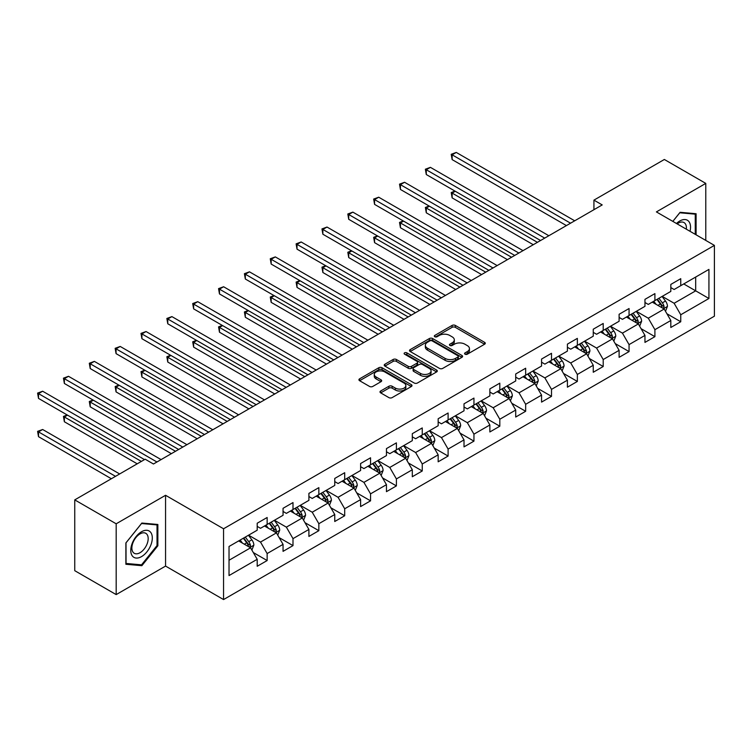 <?xml version="1.0" encoding="UTF-8"?>
<svg xmlns="http://www.w3.org/2000/svg" width="752" height="752" viewBox="0 0 752 752"><rect width="100%" height="100%" fill="white"/><g stroke="black" fill="none" stroke-linecap="round" stroke-linejoin="round"><path stroke-width="1.13" d="M465.046 354.201A1.607 0.931 0 0 0 467.33 354.201L484.608 344.219A2.303 1.325 0 0 0 485.284 343.279A2.303 1.325 0 0 0 484.608 342.348L455.336 325.437A2.303 1.325 0 0 0 452.074 325.437L434.797 335.42A1.607 0.931 0 0 0 434.327 336.078A1.607 0.931 0 0 0 434.797 336.736A1.607 0.931 0 0 0 437.072 336.736L439.309 335.439A7.36 4.249 0 0 1 449.724 335.439L452.159 336.849A7.36 4.249 0 0 1 454.311 339.857A7.36 4.249 0 0 1 452.159 342.856L449.922 344.153A1.607 0.931 0 0 0 449.452 344.811A1.607 0.931 0 0 0 449.922 345.469A1.607 0.931 0 0 0 452.196 345.469L454.434 344.172A7.36 4.249 0 0 1 464.849 344.172L467.283 345.582A7.36 4.249 0 0 1 469.445 348.59A7.36 4.249 0 0 1 467.283 351.598L465.046 352.885A1.607 0.931 0 0 0 464.576 353.543A1.607 0.931 0 0 0 465.046 354.201L465.046 352.885M380.672 390.993A2.303 1.325 0 0 0 379.995 391.924A2.303 1.325 0 0 0 380.672 392.864L388.887 397.611A2.303 1.325 0 0 0 392.14 397.611L411.335 386.528A2.303 1.325 0 0 0 412.002 385.588A2.303 1.325 0 0 0 411.335 384.648L382.054 367.747A2.303 1.325 0 0 0 378.801 367.747L359.606 378.829A2.303 1.325 0 0 0 358.93 379.769A2.303 1.325 0 0 0 359.606 380.709L369.533 386.434A2.303 1.325 0 0 0 372.785 386.434L381.001 381.687A2.303 1.325 0 0 0 381.668 380.756A2.303 1.325 0 0 0 381.001 379.816L376.075 376.968A6.157 3.553 0 0 1 374.27 374.458A6.157 3.553 0 0 1 378.077 371.178A6.157 3.553 0 0 1 384.78 371.949L404.05 383.078A6.157 3.553 0 0 1 405.854 385.588A6.157 3.553 0 0 1 402.057 388.869A6.157 3.553 0 0 1 395.355 388.098L392.14 386.246A2.303 1.325 0 0 0 388.887 386.246L380.672 390.993L380.672 392.864M165.562 495.286L116.184 523.796L74.749 499.883L74.749 570.683L116.184 594.597L165.562 566.087L223.56 599.57L223.56 528.778L165.562 495.286L165.562 566.087M705.78 240.414L705.78 183.394L656.402 211.904L714.4 245.387L223.56 528.778M705.78 183.394L664.354 159.48L593.93 200.135L593.93 209.705M74.749 499.883L145.183 459.218L153.464 464.003L602.211 204.92L593.93 200.135M439.469 368.405A2.303 1.325 0 0 0 442.721 368.405L461.916 357.322A2.303 1.325 0 0 0 462.593 356.382A2.303 1.325 0 0 0 461.916 355.442L432.644 338.541A2.303 1.325 0 0 0 429.392 338.541L410.197 349.624A2.303 1.325 0 0 0 409.52 350.564A2.303 1.325 0 0 0 410.197 351.504L439.469 368.405M405.225 354.549A1.607 0.931 0 0 1 406.86 354.775L406.86 352.857L436.63 370.05A2.303 1.325 0 0 1 437.297 370.99A2.303 1.325 0 0 1 436.63 371.92L417.435 383.003A2.303 1.325 0 0 1 414.183 383.003L384.902 366.102L384.902 364.222A2.303 1.325 0 0 0 384.225 365.162A2.303 1.325 0 0 0 384.902 366.102M384.902 364.222L393.117 359.484A2.303 1.325 0 0 1 396.37 359.484L408.242 366.337A2.303 1.325 0 0 0 411.494 366.337L416.946 363.188A2.303 1.325 0 0 0 417.614 362.248A2.303 1.325 0 0 0 416.946 361.317L404.585 354.173A1.607 0.931 0 0 1 404.115 353.515A1.607 0.931 0 0 1 405.102 352.66A1.607 0.931 0 0 1 406.86 352.857M223.56 599.57L714.4 316.188L714.4 245.387M253.311 552.551L267.148 560.541L267.148 553.557L283.053 544.373L283.053 551.357L292.998 545.614L292.998 538.629L308.903 529.446L308.903 536.43L318.848 530.686L318.848 523.702L334.753 514.518L334.753 521.503L344.698 515.759L344.698 508.775L360.603 499.591L360.603 506.575L370.548 500.841L370.548 493.857L386.453 484.673L386.453 491.658L396.398 485.914L396.398 478.93L412.303 469.746L412.303 476.73L422.248 470.987L422.248 464.003L438.162 454.819L438.162 461.803L448.098 456.06L448.098 449.076L464.012 439.892L464.012 446.876L473.948 441.142L473.948 434.158L489.862 424.974L489.862 431.958L499.807 426.215L499.807 419.231L515.712 410.047L515.712 417.031L525.657 411.288L525.657 404.303L541.562 395.12L541.562 402.104L551.507 396.36L551.507 389.376L567.412 380.192L567.412 387.177L577.357 381.443L577.357 374.458L593.262 365.275L593.262 372.259L603.207 366.515L603.207 359.531L619.112 350.347L619.112 357.332L629.057 351.588L629.057 344.604L644.962 335.42L644.962 342.404L654.907 336.661L654.907 329.677L670.822 320.493L670.822 327.477L680.757 321.743L680.757 314.759L708.929 298.488L708.929 269.404L695.675 277.056L695.675 290.836L708.929 298.488M267.148 560.541L257.203 566.275L257.203 559.291L229.031 575.562L229.031 546.478L257.203 530.207L257.203 523.223L267.148 517.489L267.148 524.473L283.053 515.289L283.053 508.305L292.998 502.562L292.998 509.546L308.903 500.362L308.903 493.378L318.848 487.634L318.848 494.619L334.753 485.435L334.753 478.451L344.698 472.707L344.698 479.691L360.603 470.508L360.603 463.523L370.548 457.789L370.548 464.774L386.453 455.59L386.453 448.606L396.398 442.862L396.398 449.846L412.303 440.663L412.303 433.678L422.248 427.935L422.248 434.919L438.162 425.735L438.162 418.751L448.098 413.008L448.098 419.992L464.012 410.808L464.012 403.824L473.948 398.09L473.948 405.074L489.862 395.881L489.862 388.897L499.807 383.163L499.807 390.147L515.712 380.963L515.712 373.979L525.657 368.236L525.657 375.22L541.562 366.036L541.562 359.052L551.507 353.308L551.507 360.293L567.412 351.109L567.412 344.125L577.357 338.381L577.357 345.365L593.262 336.182L593.262 329.197L603.207 323.463L603.207 330.448L619.112 321.264L619.112 314.28L629.057 308.536L629.057 315.52L644.962 306.337L644.962 299.352L654.907 293.609L654.907 300.593L670.822 291.409L670.822 284.425L680.757 278.682L680.757 285.666L708.929 269.404M264.488 525.996L276.426 532.886L260.512 542.07L248.583 535.189M257.203 526.381L260.512 528.299L267.148 524.473M260.512 542.07L267.148 553.557M276.426 532.886L283.053 544.373M290.347 511.078L302.276 517.968L286.371 527.152L274.433 520.262M283.053 511.454L286.371 513.372L292.998 509.546M286.371 527.152L292.998 538.629M302.276 517.968L308.903 529.446M316.197 496.151L328.126 503.041L312.221 512.225L300.283 505.335M308.903 496.536L312.221 498.444L318.848 494.619M312.221 512.225L318.848 523.702M328.126 503.041L334.753 514.518M342.047 481.224L353.976 488.114L338.071 497.298L326.133 490.407M334.753 481.609L338.071 483.517L344.698 479.691M338.071 497.298L344.698 508.775M353.976 488.114L360.603 499.591M367.897 466.296L379.826 473.187L363.921 482.37L351.992 475.49M360.603 466.682L363.921 468.599L370.548 464.774M363.921 482.37L370.548 493.857M379.826 473.187L386.453 484.673M393.747 451.379L405.676 458.269L389.771 467.453L377.842 460.562M386.453 451.755L389.771 453.672L396.398 449.846M389.771 467.453L396.398 478.93M405.676 458.269L412.303 469.746M419.597 436.451L431.526 443.342L415.621 452.525L403.692 445.635M412.303 436.837L415.621 438.745L422.248 434.919M415.621 452.525L422.248 464.003M431.526 443.342L438.162 454.819M445.447 421.524L457.385 428.414L441.471 437.598L429.542 430.708M438.162 421.91L441.471 423.818L448.098 419.992M441.471 437.598L448.098 449.076M457.385 428.414L464.012 439.892M471.297 406.597L483.235 413.487L467.321 422.671L455.392 415.781M464.012 406.982L467.321 408.9L473.948 405.074M467.321 422.671L473.948 434.158M483.235 413.487L489.862 424.974M497.147 391.679L509.085 398.56L493.171 407.753L481.242 400.863M489.862 392.055L493.171 393.973L499.807 390.147M493.171 407.753L499.807 419.231M509.085 398.56L515.712 410.047M523.007 376.752L534.935 383.642L519.03 392.826L507.092 385.936M515.712 377.137L519.03 379.046L525.657 375.22M519.03 392.826L525.657 404.303M534.935 383.642L541.562 395.12M548.857 361.825L560.785 368.715L544.88 377.899L532.942 371.009M541.562 362.21L544.88 364.118L551.507 360.293M544.88 377.899L551.507 389.376M560.785 368.715L567.412 380.192M574.707 346.898L586.635 353.788L570.73 362.972L558.792 356.081M567.412 347.283L570.73 349.201L577.357 345.365M570.73 362.972L577.357 374.458M586.635 353.788L593.262 365.275M600.557 331.98L612.485 338.861L596.58 348.054L584.652 341.164M593.262 332.356L596.58 334.273L603.207 330.448M596.58 348.054L603.207 359.531M612.485 338.861L619.112 350.347M626.407 317.053L638.335 323.943L622.43 333.127L610.502 326.236M619.112 317.438L622.43 319.346L629.057 315.52M622.43 333.127L629.057 344.604M638.335 323.943L644.962 335.42M652.257 302.125L664.185 309.016L648.28 318.199L636.352 311.309M644.962 302.511L648.28 304.419L654.907 300.593M648.28 318.199L654.907 329.677M664.185 309.016L670.822 320.493M683.747 283.946L695.675 290.836L674.13 303.272L662.202 296.382M670.822 287.584L674.13 289.501L680.757 285.666M674.13 303.272L680.757 314.759M116.184 523.796L116.184 594.597M229.031 560.249L250.576 547.813L238.638 540.923M250.576 547.813L257.203 559.291M666.921 313.753L680.757 321.743M641.071 328.68L654.907 336.661M615.221 343.598L629.057 351.588M589.371 358.525L603.207 366.515M563.521 373.453L577.357 381.443M537.671 388.38L551.507 396.36M511.821 403.298L525.657 411.288M485.971 418.225L499.807 426.215M460.111 433.152L473.948 441.142M434.261 448.079L448.098 456.06M408.411 462.997L422.248 470.987M382.561 477.924L396.398 485.914M356.711 492.851L370.548 500.841M330.861 507.779L344.698 515.759M305.011 522.696L318.848 530.686M279.161 537.624L292.998 545.614M696.089 234.821L696.089 213.728L680.099 212.299L672.805 221.379M125.875 564.263L141.865 565.692L157.854 545.802L157.854 524.473L141.865 523.044L125.875 542.944L125.875 564.263M157.027 545.322L157.854 545.802M140.173 564.714L141.865 565.692M465.695 354.427L467.283 353.506A7.36 4.249 0 0 0 469.445 350.498L469.445 348.59M454.311 339.857L454.311 341.765A7.36 4.249 0 0 1 452.159 344.773L450.57 345.694M484.579 344.237L455.336 327.355A2.303 1.325 0 0 0 452.074 327.355L435.436 336.962M461.888 357.341L432.644 340.449A2.303 1.325 0 0 0 429.392 340.449L410.225 351.513L410.197 349.624M457.855 357.04A1.607 0.931 0 0 0 458.325 356.382A1.607 0.931 0 0 0 457.855 355.724L432.156 340.891A1.607 0.931 0 0 0 429.871 340.891L427.521 342.254A7.36 4.249 0 0 0 425.359 345.253A7.36 4.249 0 0 0 427.521 348.261L445.081 358.403A7.36 4.249 0 0 0 455.496 358.403L457.855 357.04L457.855 358.958A1.607 0.931 0 0 0 458.325 358.3L458.325 356.382M425.359 345.253L425.359 347.17A7.36 4.249 0 0 0 427.521 350.169L427.521 348.261M457.855 358.958L455.496 360.311A7.36 4.249 0 0 1 445.081 360.311L427.521 350.169M384.93 366.121L393.117 361.392L393.117 359.484M417.614 362.248L417.614 364.165A2.303 1.325 0 0 1 416.946 365.105L411.494 368.254A2.303 1.325 0 0 1 408.242 368.254L396.37 361.392A2.303 1.325 0 0 0 393.117 361.392M406.86 354.775L436.592 371.939M420.565 373.453A6.157 3.553 0 0 0 427.268 374.223A6.157 3.553 0 0 0 431.065 370.943A6.157 3.553 0 0 0 429.27 368.424L422.474 364.504A2.303 1.325 0 0 0 419.221 364.504L413.769 367.653A2.303 1.325 0 0 0 413.102 368.593A2.303 1.325 0 0 0 413.769 369.533L420.565 373.453L420.565 375.361A6.157 3.553 0 0 0 427.268 376.132A6.157 3.553 0 0 0 431.065 372.851L431.065 370.943M413.102 368.593L413.102 370.501A2.303 1.325 0 0 0 413.769 371.441L413.769 369.533M420.565 375.361L413.769 371.441M405.854 385.588L405.854 387.506A6.157 3.553 0 0 1 402.057 390.786A6.157 3.553 0 0 1 395.355 390.015L392.14 388.164A2.303 1.325 0 0 0 388.887 388.164L380.7 392.882M374.27 374.458L374.27 376.376A6.157 3.553 0 0 0 376.075 378.886L376.075 376.968M381.001 379.816L381.001 381.687L376.075 378.886M411.306 386.547L382.054 369.655A2.303 1.325 0 0 0 378.801 369.655L359.635 380.719M665.501 311.281L667.466 306.318A6.213 3.581 -120 0 0 665.492 301.026L662.07 296.467M656.101 304.344L653.779 301.242M455.28 191.271L452.131 193.085L452.131 197.87L533.281 244.72M663.226 308.461L664.119 306.581A6.213 3.581 -120 0 0 662.343 302.849L658.921 298.281M657.361 299.174L661.158 304.24A3.168 1.824 60 0 1 661.732 305.209L664.119 306.581M656.928 299.428L660.35 303.996A6.213 3.581 60 0 1 662.127 307.728M452.131 197.87L451.219 192.559L537.417 242.332M451.219 192.559L454.913 191.055M570.561 223.194L452.131 154.818L456.267 152.43L574.707 220.806M566.416 225.591L452.131 159.603L452.131 154.818L451.219 154.292L456.267 152.43M452.131 159.603L451.219 154.292M694.237 213.568L695.262 214.16L695.262 234.342M672.833 221.398L679.77 212.778L695.262 214.16M690.026 231.315A15.237 8.798 120 0 0 687.384 220.242A15.237 8.798 120 0 0 676.471 223.494M686.332 229.191A11.534 6.655 120 0 0 684.019 222.573A11.534 6.655 120 0 0 677.138 223.88M141.536 556.612A15.237 8.798 120 0 0 152.308 537.962A15.237 8.798 120 0 0 141.536 531.739A15.237 8.798 120 0 0 130.763 550.398A15.237 8.798 120 0 0 141.536 556.612M140.022 552.72A11.534 6.655 120 0 0 147.561 542.559A11.534 6.655 120 0 0 145.794 533.318A11.534 6.655 120 0 0 140.022 533.892A11.534 6.655 120 0 0 132.493 544.053A11.534 6.655 120 0 0 134.26 553.293A11.534 6.655 120 0 0 140.022 552.72M126.045 542.794L141.536 523.524L157.027 524.905L157.027 545.567L141.536 564.837L126.045 563.455L126.007 542.775M156.002 524.313L157.027 524.905M639.651 326.208L641.616 321.245A6.213 3.581 -120 0 0 639.632 315.953L636.22 311.384M630.251 319.271L627.929 316.169M429.43 206.198L426.281 208.013L426.281 212.797L507.421 259.647M637.376 323.388L638.269 321.508A6.213 3.581 -120 0 0 636.493 317.767L633.071 313.208M631.511 314.101L635.308 319.168A3.168 1.824 60 0 1 635.882 320.126L638.269 321.508M631.078 314.355L634.5 318.923A6.213 3.581 60 0 1 636.277 322.655M426.281 212.797L425.369 207.486L511.567 257.259M425.369 207.486L429.063 205.982M613.792 341.135L615.766 336.163A6.213 3.581 -120 0 0 613.782 330.88L610.37 326.312M604.401 334.198L602.079 331.096M403.57 221.116L400.431 222.94L400.431 227.724L481.571 274.574M611.526 338.306L612.419 336.435A6.213 3.581 -120 0 0 610.633 332.694L607.221 328.126M605.661 329.028L609.458 334.095A3.168 1.824 60 0 1 610.032 335.054L612.419 336.435M605.228 329.282L608.65 333.841A6.213 3.581 60 0 1 610.427 337.582M400.431 227.724L399.519 222.413L485.717 272.177M399.519 222.413L403.213 220.909M544.711 238.121L426.281 169.745L430.417 167.348L548.857 235.733M540.566 240.508L426.281 174.53L426.281 169.745L425.369 169.219L430.417 167.348M426.281 174.53L425.369 169.219M518.861 253.048L400.431 184.672L404.567 182.275L523.007 250.651M514.716 255.436L400.431 189.448L400.431 184.672L399.519 184.146L404.567 182.275M400.431 189.448L399.519 184.146M587.942 356.053L589.916 351.09A6.213 3.581 -120 0 0 587.932 345.807L584.511 341.239M578.551 349.125L576.229 346.023M377.72 236.043L374.571 237.867L374.571 242.642L455.721 289.501M585.676 353.233L586.56 351.353A6.213 3.581 -120 0 0 584.783 347.621L581.362 343.053M579.811 343.955L583.608 349.022A3.168 1.824 60 0 1 584.182 349.981L586.56 351.353M579.378 344.2L582.8 348.768A6.213 3.581 60 0 1 584.577 352.5M374.571 242.642L373.659 237.341L459.867 287.104M373.659 237.341L377.363 235.837M562.092 370.98L564.066 366.017A6.213 3.581 -120 0 0 562.082 360.725L558.661 356.166M552.701 364.043L550.379 360.951M351.87 250.971L348.721 252.785L348.721 257.569L429.871 304.419M559.826 368.16L560.71 366.28A6.213 3.581 -120 0 0 558.933 362.549L555.512 357.98M553.961 358.883L557.749 363.94A3.168 1.824 60 0 1 558.332 364.908L560.71 366.28M553.528 359.127L556.95 363.695A6.213 3.581 60 0 1 558.727 367.427M348.721 257.569L347.809 252.258L434.017 302.031M347.809 252.258L351.513 250.764M536.242 385.908L538.216 380.944A6.213 3.581 -120 0 0 536.232 375.652L532.811 371.084M526.851 378.97L524.529 375.868M326.02 265.898L322.871 267.712L322.871 272.497L404.021 319.346M533.976 383.088L534.86 381.208A6.213 3.581 -120 0 0 533.083 377.466L529.662 372.907M528.111 373.8L531.899 378.867A3.168 1.824 60 0 1 532.482 379.826L534.86 381.208M527.678 374.054L531.1 378.623A6.213 3.581 60 0 1 532.877 382.354M322.871 272.497L321.959 267.186L408.167 316.959M321.959 267.186L325.654 265.682M493.011 267.975L374.571 199.59L378.717 197.203L497.147 265.578M488.866 270.363L374.571 204.375L374.571 199.59L373.659 199.064L378.717 197.203M374.571 204.375L373.659 199.064M467.161 282.893L348.721 214.517L352.867 212.13L471.297 280.505M463.016 285.29L348.721 219.302L348.721 214.517L347.809 213.991L352.867 212.13M348.721 219.302L347.809 213.991M441.311 297.82L322.871 229.445L327.017 227.048L445.447 295.433M437.166 300.208L322.871 234.229L322.871 229.445L321.959 228.918L327.017 227.048M322.871 234.229L321.959 228.918M510.392 400.835L512.366 395.862A6.213 3.581 -120 0 0 510.382 390.579L506.961 386.011M501.001 393.898L498.679 390.796M300.17 280.816L297.021 282.639L297.021 287.424L378.171 334.273M508.126 398.005L509.01 396.135A6.213 3.581 -120 0 0 507.233 392.394L503.812 387.835M502.261 388.728L506.049 393.794A3.168 1.824 60 0 1 506.622 394.753L509.01 396.135M501.828 388.981L505.241 393.54A6.213 3.581 60 0 1 507.027 397.282M297.021 287.424L296.109 282.113L382.317 331.876M296.109 282.113L299.804 280.609M415.452 312.747L297.021 244.372L301.167 241.975L419.597 310.35M411.316 315.135L297.021 249.156L297.021 244.372L296.109 243.845L301.167 241.975M297.021 249.156L296.109 243.845M484.542 415.753L486.516 410.789A6.213 3.581 -120 0 0 484.532 405.507L481.111 400.938M475.151 408.825L472.829 405.723M274.32 295.743L271.171 297.566L271.171 302.351L352.321 349.201M482.267 412.933L483.16 411.053A6.213 3.581 -120 0 0 481.383 407.321L477.962 402.752M476.401 403.655L480.199 408.721A3.168 1.824 60 0 1 480.772 409.68L483.16 411.053M475.969 403.899L479.391 408.468A6.213 3.581 60 0 1 481.167 412.199M271.171 302.351L270.259 297.04L356.457 346.804M270.259 297.04L273.954 295.536M389.602 327.675L271.171 259.29L275.317 256.902L393.747 325.278M385.466 330.062L271.171 264.074L271.171 259.29L270.259 258.763L275.317 256.902M271.171 264.074L270.259 258.763M458.692 430.68L460.666 425.717A6.213 3.581 -120 0 0 458.682 420.424L455.261 415.865M449.301 423.743L446.97 420.65M248.47 310.67L245.321 312.484L245.321 317.269L326.471 364.118M456.417 427.86L457.31 425.98A6.213 3.581 -120 0 0 455.533 422.248L452.112 417.68M450.551 418.582L454.349 423.639A3.168 1.824 60 0 1 454.922 424.607L457.31 425.98M450.119 418.826L453.541 423.395A6.213 3.581 60 0 1 455.317 427.127M245.321 317.269L244.409 311.958L330.607 361.731M244.409 311.958L248.104 310.463M363.752 342.592L245.321 274.217L249.467 271.829L367.897 340.205M359.606 344.989L245.321 279.001L245.321 274.217L244.409 273.69L249.467 271.829M245.321 279.001L244.409 273.69M432.842 445.607L434.806 440.644A6.213 3.581 -120 0 0 432.832 435.352L429.411 430.783M423.442 438.67L421.12 435.568M222.62 325.597L219.471 327.411L219.471 332.196L300.621 379.046M430.567 442.787L431.46 440.907A6.213 3.581 -120 0 0 429.683 437.175L426.262 432.607M424.701 433.5L428.499 438.566A3.168 1.824 60 0 1 429.072 439.525L431.46 440.907M424.269 433.754L427.691 438.322A6.213 3.581 60 0 1 429.467 442.054M219.471 332.196L218.559 326.885L304.757 376.658M218.559 326.885L222.254 325.381M337.902 357.52L219.471 289.144L223.607 286.747L342.047 355.132M333.756 359.917L219.471 293.929L219.471 289.144L218.559 288.618L223.607 286.747M219.471 293.929L218.559 288.618M406.992 460.534L408.956 455.562A6.213 3.581 -120 0 0 406.973 450.279L403.561 445.71M397.592 453.597L395.27 450.495M196.77 340.515L193.621 342.339L193.621 347.123L274.762 393.973M404.717 457.705L405.61 455.834A6.213 3.581 -120 0 0 403.833 452.093L400.412 447.534M398.851 448.427L402.649 453.494A3.168 1.824 60 0 1 403.222 454.452L405.61 455.834M398.419 448.681L401.841 453.24A6.213 3.581 60 0 1 403.617 456.981M193.621 347.123L192.709 341.812L278.907 391.576M192.709 341.812L196.404 340.308M312.052 372.447L193.621 304.071L197.757 301.674L316.197 370.05M307.906 374.834L193.621 308.856L193.621 304.071L192.709 303.545L197.757 301.674M193.621 308.856L192.709 303.545M381.142 475.461L383.106 470.489A6.213 3.581 -120 0 0 381.123 465.206L377.711 460.638M371.742 468.524L369.42 465.422M170.92 355.442L167.771 357.266L167.771 362.05L248.912 408.9M378.867 472.632L379.76 470.752A6.213 3.581 -120 0 0 377.974 467.02L374.562 462.452M373.001 463.354L376.799 468.421A3.168 1.824 60 0 1 377.372 469.38L379.76 470.752M372.569 463.599L375.991 468.167A6.213 3.581 60 0 1 377.767 471.908M167.771 362.05L166.859 356.739L253.057 406.503M166.859 356.739L170.554 355.235M286.202 387.374L167.771 318.989L171.907 316.601L290.347 384.977M282.056 389.762L167.771 323.774L167.771 318.989L166.859 318.463L171.907 316.601M167.771 323.774L166.859 318.463M355.282 490.379L357.256 485.416A6.213 3.581 -120 0 0 355.273 480.124L351.851 475.565M345.892 483.451L343.57 480.349M145.061 370.369L141.912 372.184L141.912 376.968L223.062 423.818M353.017 487.559L353.901 485.679A6.213 3.581 -120 0 0 352.124 481.947L348.702 477.379M347.151 478.281L350.949 483.339A3.168 1.824 60 0 1 351.522 484.307L353.901 485.679M346.719 478.526L350.141 483.094A6.213 3.581 60 0 1 351.917 486.826M141.912 376.968L141 371.657L227.207 421.43M141 371.657L144.704 370.163M260.352 402.292L141.912 333.916L146.057 331.529L264.488 399.904M256.206 404.689L141.912 338.701L141.912 333.916L141 333.39L146.057 331.529M141.912 338.701L141 333.39M329.432 505.306L331.406 500.343A6.213 3.581 -120 0 0 329.423 495.051L326.001 490.483M320.042 498.369L317.72 495.267M119.211 385.297L116.062 387.111L116.062 391.895L197.212 438.745M327.167 502.486L328.051 500.606A6.213 3.581 -120 0 0 326.274 496.875L322.852 492.306M321.301 493.199L325.09 498.266A3.168 1.824 60 0 1 325.672 499.225L328.051 500.606M320.869 493.453L324.291 498.021A6.213 3.581 60 0 1 326.067 501.753M116.062 391.895L115.15 386.584L201.357 436.357M115.15 386.584L118.854 385.08M234.502 417.219L116.062 348.843L120.207 346.446L238.638 414.831M230.356 419.616L116.062 353.628L116.062 348.843L115.15 348.317L120.207 346.446M116.062 353.628L115.15 348.317M303.582 520.234L305.556 515.27A6.213 3.581 -120 0 0 303.573 509.978L300.151 505.41M294.192 513.296L291.87 510.194M93.361 400.224L90.212 402.038L90.212 406.823L171.362 453.672M301.317 517.414L302.201 515.534A6.213 3.581 -120 0 0 300.424 511.792L297.002 507.233M295.451 508.126L299.24 513.193A3.168 1.824 60 0 1 299.822 514.152L302.201 515.534M295.019 508.38L298.441 512.939A6.213 3.581 60 0 1 300.217 516.68M90.212 406.823L89.3 401.512L175.507 451.285M89.3 401.512L92.994 400.008M208.652 432.146L90.212 363.771L94.357 361.374L212.788 429.749M204.506 434.534L90.212 368.555L90.212 363.771L89.3 363.244L94.357 361.374M90.212 368.555L89.3 363.244M277.732 535.161L279.706 530.188A6.213 3.581 -120 0 0 277.723 524.905L274.301 520.337M268.342 528.224L266.02 525.122M67.511 415.142L64.362 416.965L64.362 421.75L137.221 463.815M275.467 532.331L276.351 530.451A6.213 3.581 -120 0 0 274.574 526.72L271.152 522.151M269.601 523.054L273.39 528.12A3.168 1.824 60 0 1 273.963 529.079L276.351 530.451M269.169 523.298L272.581 527.866A6.213 3.581 60 0 1 274.367 531.608M64.362 421.75L63.45 416.439L141.367 461.418M63.45 416.439L67.144 414.935M182.792 447.073L64.362 378.688L68.507 376.301L186.938 444.676M178.656 449.461L64.362 383.473L64.362 378.688L63.45 378.162L68.507 376.301M64.362 383.473L63.45 378.162M251.882 550.079L253.856 545.115A6.213 3.581 -120 0 0 251.873 539.823L248.451 535.264M242.492 543.151L240.17 540.049M119.662 473.957L42.657 429.495L38.512 431.883L38.512 436.668L111.371 478.742M249.608 547.259L250.501 545.379A6.213 3.581 -120 0 0 248.724 541.647L245.302 537.078M243.751 537.981L247.54 543.047A3.168 1.824 60 0 1 248.113 544.006L250.501 545.379M243.31 538.225L246.731 542.794A6.213 3.581 60 0 1 248.508 546.525M38.512 436.668L37.6 431.357L115.517 476.345M37.6 431.357L42.657 429.495M156.942 461.991L38.512 393.616L42.657 391.228L161.088 459.604M144.516 459.604L38.512 398.4L38.512 393.616L37.6 393.089L42.657 391.228M38.512 398.4L37.6 393.089M467.283 353.506L467.283 351.598M449.922 345.469L449.922 344.153M452.159 344.773L452.159 342.856M434.797 336.736L434.797 335.42M452.074 327.355L452.074 325.437M455.336 327.355L455.336 325.437M484.608 344.219L484.608 342.348M429.392 340.449L429.392 338.541M432.644 340.449L432.644 338.541M461.916 357.322L461.916 355.442M445.081 360.311L445.081 358.403M455.496 360.311L455.496 358.403M396.37 361.392L396.37 359.484M408.242 368.254L408.242 366.337M411.494 368.254L411.494 366.337M416.946 365.105L416.946 363.188M436.63 371.92L436.63 370.05M388.887 388.164L388.887 386.246M392.14 388.164L392.14 386.246M395.355 390.015L395.355 388.098M359.606 380.709L359.606 378.829M378.801 369.655L378.801 367.747M382.054 369.655L382.054 367.747M411.335 386.528L411.335 384.648M663.574 308.658L667.428 306.44M662.343 302.849L665.492 301.026M657.925 305.397L660.35 303.996M637.724 323.586L641.578 321.358M636.493 317.767L639.632 315.953M632.075 320.324L634.5 318.923M611.874 338.513L615.728 336.285M610.633 332.694L613.782 330.88M606.215 335.242L608.65 333.841M586.024 353.44L589.878 351.212M584.783 347.621L587.932 345.807M580.365 350.169L582.8 348.768M560.174 368.358L564.028 366.139M558.933 362.549L562.082 360.725M554.515 365.096L556.95 363.695M534.324 383.285L538.178 381.057M533.083 377.466L536.232 375.652M528.665 380.023L531.1 378.623M508.474 398.212L512.319 395.984M507.233 392.394L510.382 390.579M502.815 394.95L505.241 393.54M482.615 413.139L486.469 410.912M481.383 407.321L484.532 405.507M476.965 409.868L479.391 408.468M456.765 428.057L460.619 425.839M455.533 422.248L458.682 420.424M451.115 424.795L453.541 423.395M430.915 442.984L434.769 440.757M429.683 437.175L432.832 435.352M425.265 439.723L427.691 438.322M405.065 457.912L408.919 455.684M403.833 452.093L406.973 450.279M399.415 454.65L401.841 453.24M379.215 472.839L383.069 470.611M377.974 467.02L381.123 465.206M373.556 469.568L375.991 468.167M353.365 487.757L357.219 485.538M352.124 481.947L355.273 480.124M347.706 484.495L350.141 483.094M327.515 502.684L331.369 500.465M326.274 496.875L329.423 495.051M321.856 499.422L324.291 498.021M301.665 517.611L305.519 515.383M300.424 511.792L303.573 509.978M296.006 514.349L298.441 512.939M275.815 532.538L279.659 530.31M274.574 526.72L277.723 524.905M270.156 529.267L272.581 527.866M249.955 547.456L253.809 545.238M248.724 541.647L251.873 539.823M244.306 544.194L246.731 542.794"/></g></svg>
